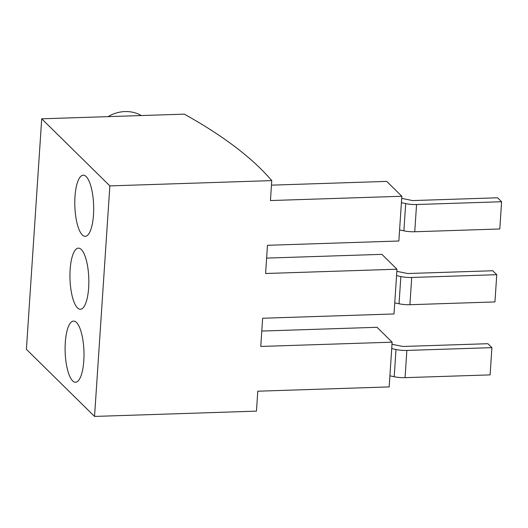 <?xml version="1.0" encoding="UTF-8"?>
<svg xmlns="http://www.w3.org/2000/svg" width="528" height="528" viewBox="0 0 528 528"><rect width="100%" height="100%" fill="white"/><g stroke="black" fill="none" stroke-linecap="round" stroke-linejoin="round"><path stroke-width="0.79" d="M86.176 176.57A30.584 9.398 88.1 0 1 93.674 210.203A30.584 9.398 88.1 0 1 85.239 236.32A30.584 9.398 88.1 0 1 82.302 234.934A30.584 9.398 88.1 0 1 74.804 201.3A30.584 9.398 88.1 0 1 83.246 175.184A30.584 9.398 88.1 0 1 86.176 176.57M81.332 249.526A30.584 9.398 88.1 0 1 88.829 283.16A30.584 9.398 88.1 0 1 80.395 309.269A30.584 9.398 88.1 0 1 77.458 307.89A30.584 9.398 88.1 0 1 69.96 274.256A30.584 9.398 88.1 0 1 78.395 248.14A30.584 9.398 88.1 0 1 81.332 249.526M76.487 322.476A30.584 9.398 88.1 0 1 83.985 356.11A30.584 9.398 88.1 0 1 75.55 382.226A30.584 9.398 88.1 0 1 72.613 380.84A30.584 9.398 88.1 0 1 65.116 347.206A30.584 9.398 88.1 0 1 73.55 321.09A30.584 9.398 88.1 0 1 76.487 322.476M141.339 115.553A34.637 31.363 134.6 0 0 112.22 114.497A34.637 31.363 134.6 0 0 108.062 116.642M271.768 180.609L109.857 185.896L41.712 118.807L184.312 114.147A820.426 239.956 -176.2 0 1 271.768 180.609L270.442 200.548L401.828 196.264L398.858 241.006L267.472 245.296L265.597 273.504L396.983 269.214L394.013 313.962L262.627 318.245L260.753 346.454L392.139 342.17L389.169 386.912L257.783 391.202L256.456 411.14L94.545 416.427L109.857 185.896M41.712 118.807L26.4 349.338L94.545 416.427M261.776 331.063L377.038 327.301L392.139 342.17M266.62 258.106L381.883 254.344L396.983 269.214M271.465 185.156L386.727 181.394L401.828 196.264M392 344.302A14.269 4.171 -176.2 0 1 393.571 344.599L402.857 346.48L487.905 343.702L491.911 347.648L406.864 350.42A14.269 4.171 -176.2 0 1 396.007 349.49L391.717 348.579M389.902 375.817L394.198 376.728A14.269 4.171 3.8 0 0 405.055 377.659L490.103 374.887L491.911 347.648M396.845 271.346A14.269 4.171 -176.2 0 1 398.416 271.649L407.708 273.524L492.749 270.752L496.756 274.692L411.715 277.471A14.269 4.171 -176.2 0 1 400.851 276.54L396.561 275.629M394.753 302.861L399.043 303.772A14.269 4.171 3.8 0 0 409.906 304.709L494.947 301.93L496.756 274.692M401.689 198.396A14.269 4.171 -176.2 0 1 403.26 198.693L412.553 200.574L497.594 197.795L501.6 201.742L416.559 204.514A14.269 4.171 -176.2 0 1 405.695 203.584L401.405 202.673M399.597 229.911L403.887 230.822A14.269 4.171 3.8 0 0 414.751 231.752L499.792 228.974L501.6 201.742M394.198 376.728L396.007 349.49M405.055 377.659L406.864 350.42M399.043 303.772L400.851 276.54M409.906 304.709L411.715 277.471M403.887 230.822L405.695 203.584M414.751 231.752L416.559 204.514"/></g></svg>
